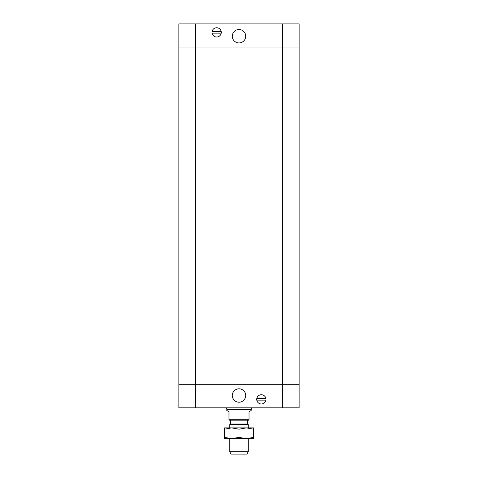 <?xml version="1.0" encoding="UTF-8"?>
<svg xmlns="http://www.w3.org/2000/svg" width="478" height="478" viewBox="0 0 478 478"><rect width="100%" height="100%" fill="white"/><g stroke="black" fill="none" stroke-linecap="round" stroke-linejoin="round"><path stroke-width="0.72" d="M245.71 36.238A6.71 6.71 0 0 1 235.648 42.046A6.71 6.71 0 0 1 235.648 30.425A6.71 6.71 0 0 1 245.71 36.238M221.2 33.149L212.083 33.149M212.083 31.608L221.2 31.608A4.625 4.625 0 0 1 215.028 36.716A4.625 4.625 0 0 1 213.696 28.817A4.625 4.625 0 0 1 221.2 31.608M282.558 407.842L282.558 47.029L178.862 47.029L178.862 384.712L282.558 384.712L178.862 384.712L178.862 407.842L299.138 407.842L299.138 384.712L282.558 384.712L299.138 384.712L299.138 47.029L282.558 47.029L299.138 47.029L299.138 23.9L178.862 23.9L178.862 47.029L178.862 23.9M282.558 23.9L282.558 47.029L178.862 47.029M229.751 451.788L231.083 454.1L246.917 454.1L248.249 451.788L229.751 451.788L229.751 438.679M248.249 451.788L248.249 438.679M248.249 427.888L248.249 424.613L229.751 424.613L229.751 427.888M229.751 424.613L230.749 424.034L247.251 424.034L248.249 424.613M251.183 409.383L226.817 409.383L226.817 410.453L228.98 411.695L228.98 420.18L249.02 420.18L249.02 411.695L251.183 410.453L251.338 407.842M228.98 419.714L249.02 419.714M247.251 424.034L247.251 420.18M226.817 409.383L251.338 409.114M232.29 395.509A6.71 6.71 0 0 1 242.352 389.695A6.71 6.71 0 0 1 242.352 401.317A6.71 6.71 0 0 1 232.29 395.509M256.8 398.592L265.917 398.592M265.917 400.134L256.8 400.134A4.625 4.625 0 0 1 262.972 395.025A4.625 4.625 0 0 1 264.304 402.924A4.625 4.625 0 0 1 256.8 400.134M178.862 384.712L178.862 407.842M253.651 438.679L224.349 438.679L224.349 437.37L231.675 438.679L239 437.37L246.325 438.679L253.651 437.37L253.651 438.679M253.651 429.196L246.325 427.888L253.651 427.888L253.651 437.37M246.325 427.888L239 429.196L231.675 427.888L246.325 427.888M231.675 427.888L224.349 429.196L224.349 427.888L231.675 427.888M224.349 437.37L224.349 429.196M239 437.37L239 429.196M195.442 407.842L195.442 23.9M230.749 424.034L230.749 420.18M226.662 409.114L226.662 407.842"/></g></svg>
